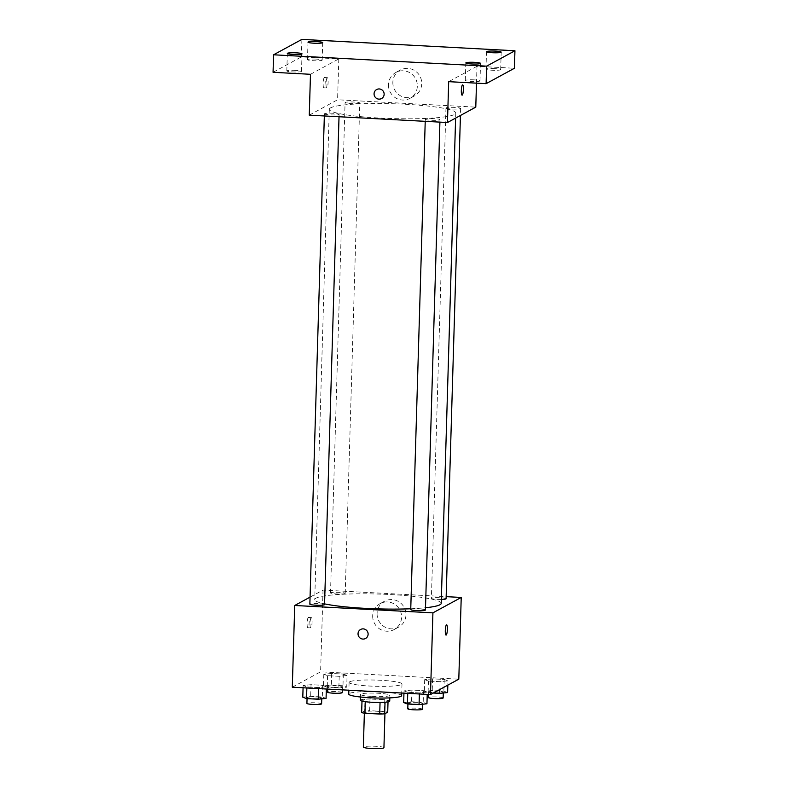 <?xml version="1.0" encoding="UTF-8"?>
<svg xmlns="http://www.w3.org/2000/svg" width="788" height="788" viewBox="0 0 788 788"><rect width="100%" height="100%" fill="white"/><g stroke="black" fill="none" stroke-linecap="round" stroke-linejoin="round"><path stroke-width="0.59" stroke-dasharray="3.94 2.96" d="M383.933 747.704A10.293 1.212 1.7 0 0 374.704 746.226A10.293 1.212 1.7 0 0 363.564 746.857A10.293 1.212 1.7 0 0 363.357 747.093M364.608 711.83A10.293 1.212 1.7 0 0 364.401 712.066A10.293 1.212 1.7 0 0 374.645 713.573A10.293 1.212 1.7 0 0 384.968 712.677A10.293 1.212 1.7 0 0 375.738 711.2A10.293 1.212 1.7 0 0 364.608 711.83M380.052 702.463L380.052 702.374A13.967 1.635 1.7 0 0 385.036 702.138L388.06 700.493A13.967 1.635 1.7 0 0 384.78 699.803L370.005 699.025L369.661 710.697L384.426 711.485A13.967 1.635 1.7 0 1 387.716 712.165M361.653 712.579L364.677 710.934A13.967 1.635 1.7 0 1 369.661 710.697M380.052 702.374L365.277 701.704M361.997 701.113L365.031 699.261L364.677 710.934M361.997 700.906A13.967 1.635 1.7 0 0 365.287 701.586M370.005 699.025A13.967 1.635 1.7 0 0 365.031 699.261M360.333 700.256A14.696 1.724 -178.3 0 1 375.078 698.976A14.696 1.724 -178.3 0 1 389.725 701.133M372.251 696.464A14.696 1.724 1.7 0 0 389.893 695.292A14.696 1.724 1.7 0 0 376.713 693.184A14.696 1.724 1.7 0 0 360.805 694.09A14.696 1.724 1.7 0 0 360.51 694.425A14.696 1.724 1.7 0 0 372.251 696.464M384.78 699.803L384.426 711.485M388.06 700.493L388.021 701.881M401.653 695.646A26.457 3.103 1.7 0 0 377.915 691.854A26.457 3.103 1.7 0 0 349.291 693.479A26.457 3.103 1.7 0 0 348.749 694.07M349.636 681.807A26.457 3.103 1.7 0 0 349.104 682.398A26.457 3.103 1.7 0 0 375.462 686.289A26.457 3.103 1.7 0 0 401.998 683.974A26.457 3.103 1.7 0 0 378.26 680.172A26.457 3.103 1.7 0 0 349.636 681.807M427.293 692.11L419.413 692.928L407.77 692.307L404.017 690.869L411.907 690.061L423.54 690.682L427.293 692.11L419.413 692.928L407.77 692.307L404.017 690.869L411.907 690.061L423.54 690.682L427.293 692.11L427.224 694.395M447.958 680.881L440.078 681.689L428.445 681.068L424.693 679.64L432.573 678.823L444.205 679.443L447.958 680.881L440.078 681.689L428.445 681.068L424.693 679.64L432.573 678.823L444.205 679.443L447.958 680.881L447.83 685.136M292.299 687.195L320.608 671.809L458.803 679.177M326.409 686.732L318.529 687.55L306.896 686.929L303.144 685.491L311.024 684.683L322.656 685.304L326.409 686.732L318.529 687.55L306.896 686.929L303.144 685.491L311.024 684.683L322.656 685.304L326.409 686.732L326.34 689.007M347.075 675.503L339.195 676.311L327.562 675.69L323.809 674.262L331.689 673.445L343.322 674.065L347.075 675.503L339.195 676.311L327.562 675.69L323.809 674.262L331.689 673.445L343.322 674.065L347.075 675.503L346.73 687.175L338.85 687.983L327.217 687.363L323.464 685.934L331.344 685.117L342.977 685.737L346.73 687.175M441.221 603.342A63.276 7.417 1.7 0 0 384.465 594.27A63.276 7.417 1.7 0 0 316.018 598.161A63.276 7.417 1.7 0 0 314.727 599.589A63.276 7.417 1.7 0 0 324.567 603.874M410.755 608.769A63.276 7.417 1.7 0 0 425.49 607.755M310.058 597.137L323.031 590.084L446.156 596.654M446.097 598.752A7.348 0.867 1.7 0 0 439.507 597.698A7.348 0.867 1.7 0 0 431.548 598.151A7.348 0.867 1.7 0 0 431.4 598.319A7.348 0.867 1.7 0 0 441.339 599.422M425.431 609.991A7.348 0.867 1.7 0 0 418.832 608.937A7.348 0.867 1.7 0 0 410.883 609.39A7.348 0.867 1.7 0 0 410.735 609.557M324.548 604.613A7.348 0.867 1.7 0 0 317.958 603.559A7.348 0.867 1.7 0 0 309.999 604.012A7.348 0.867 1.7 0 0 309.851 604.179M345.065 593.541A7.348 0.867 -178.3 0 1 337.116 593.994A7.348 0.867 -178.3 0 1 330.517 592.94A7.348 0.867 -178.3 0 1 337.894 592.3A7.348 0.867 -178.3 0 1 345.213 593.374A7.348 0.867 -178.3 0 1 345.065 593.541M323.031 590.084L320.608 671.809M377.088 613.428A14.745 14.361 -118.5 0 0 398.57 627.159A14.745 14.361 -118.5 0 0 404.136 607.341A14.745 14.361 -118.5 0 0 377.088 613.428M308.295 617.477A5.142 1.005 93.1 0 0 307.123 622.845A5.142 1.005 93.1 0 0 307.872 627.721A5.142 1.005 93.1 0 0 309.152 622.638A5.142 1.005 93.1 0 0 308.413 617.447A5.142 1.005 93.1 0 0 308.295 617.477M311.191 617.634A5.142 1.005 93.1 0 0 310.019 622.993A5.142 1.005 93.1 0 0 310.767 627.878A5.142 1.005 93.1 0 0 312.048 622.796A5.142 1.005 93.1 0 0 311.319 617.605A5.142 1.005 93.1 0 0 311.191 617.634M446.057 635.089L446.057 635.089A5.142 1.005 -86.9 0 1 445.328 629.898A5.142 1.005 -86.9 0 1 446.609 624.815L446.609 624.815M372.694 615.812A14.745 14.361 -118.5 0 0 394.177 629.543A14.745 14.361 -118.5 0 0 399.752 609.725A14.745 14.361 -118.5 0 0 372.694 615.812M360.628 629.445L360.628 629.445A5.142 5.014 61.5 0 1 367.484 631.572A5.142 5.014 61.5 0 1 365.543 638.487L365.543 638.487M330.566 107.848A63.276 7.417 1.7 0 0 329.286 109.266A63.276 7.417 1.7 0 0 392.306 118.564A63.276 7.417 1.7 0 0 455.769 113.019A63.276 7.417 1.7 0 0 399.014 103.957A63.276 7.417 1.7 0 0 330.566 107.848M359.614 103.228A7.348 0.867 -178.3 0 1 351.665 103.671A7.348 0.867 -178.3 0 1 345.075 102.617A7.348 0.867 -178.3 0 1 352.443 101.977A7.348 0.867 -178.3 0 1 359.771 103.061A7.348 0.867 -178.3 0 1 359.614 103.228M425.441 119.067A7.348 0.867 1.7 0 0 425.284 119.234A7.348 0.867 1.7 0 0 432.612 120.318A7.348 0.867 1.7 0 0 439.98 119.668A7.348 0.867 1.7 0 0 433.39 118.614A7.348 0.867 1.7 0 0 425.441 119.067M324.558 113.689A7.348 0.867 1.7 0 0 324.41 113.856A7.348 0.867 1.7 0 0 331.728 114.94A7.348 0.867 1.7 0 0 339.096 114.29A7.348 0.867 1.7 0 0 332.506 113.236A7.348 0.867 1.7 0 0 324.558 113.689M446.106 107.838A7.348 0.867 1.7 0 0 445.959 107.995A7.348 0.867 1.7 0 0 453.277 109.079A7.348 0.867 1.7 0 0 460.645 108.439A7.348 0.867 1.7 0 0 454.055 107.385A7.348 0.867 1.7 0 0 446.106 107.838M309.27 115.156L337.589 99.771L475.785 107.138M301.893 39.4L301.371 56.913L338.801 58.903L337.589 99.771M476.494 83.154L476.996 66.271L514.426 68.27M392.848 82.248A14.745 14.361 -118.5 0 0 414.33 95.978A14.745 14.361 -118.5 0 0 419.906 76.16A14.745 14.361 -118.5 0 0 392.848 82.248M476.996 66.271L448.677 81.666M310.482 74.299L338.801 58.903M324.321 77.549A5.142 1.005 93.1 0 0 323.149 82.907A5.142 1.005 93.1 0 0 323.888 87.793A5.142 1.005 93.1 0 0 325.168 82.71A5.142 1.005 93.1 0 0 324.439 77.52A5.142 1.005 93.1 0 0 324.321 77.549M327.217 77.707A5.142 1.005 93.1 0 0 326.045 83.065A5.142 1.005 93.1 0 0 326.793 87.951A5.142 1.005 93.1 0 0 328.074 82.868A5.142 1.005 93.1 0 0 327.345 77.677A5.142 1.005 93.1 0 0 327.217 77.707M462.083 95.161L462.083 95.161A5.142 1.005 -86.9 0 1 461.354 89.97A5.142 1.005 -86.9 0 1 462.635 84.887L462.635 84.887M388.464 84.641A14.745 14.361 -118.5 0 0 409.947 98.362A14.745 14.361 -118.5 0 0 415.512 78.554A14.745 14.361 -118.5 0 0 388.464 84.641M376.654 89.517L376.654 89.517A5.142 5.014 61.5 0 1 383.51 91.644A5.142 5.014 61.5 0 1 381.569 98.559L381.559 98.559M474.13 79.864A7.348 0.867 1.7 0 0 465.314 80.445A7.348 0.867 1.7 0 0 472.633 81.528A7.348 0.867 1.7 0 0 480 80.878A7.348 0.867 1.7 0 0 474.13 79.864M494.795 68.625A7.348 0.867 1.7 0 0 485.979 69.206A7.348 0.867 1.7 0 0 493.298 70.29A7.348 0.867 1.7 0 0 500.675 69.649A7.348 0.867 1.7 0 0 494.795 68.625M295.628 70.349A7.348 0.867 1.7 0 0 286.812 70.93A7.348 0.867 1.7 0 0 294.131 72.003A7.348 0.867 1.7 0 0 301.499 71.363A7.348 0.867 1.7 0 0 295.628 70.349M316.303 59.11A7.348 0.867 1.7 0 0 307.478 59.691A7.348 0.867 1.7 0 0 314.796 60.775A7.348 0.867 1.7 0 0 322.174 60.124A7.348 0.867 1.7 0 0 316.303 59.11M273.062 72.299L301.371 56.913M327.897 686.171A7.348 0.867 1.7 0 0 327.749 686.338A7.348 0.867 1.7 0 0 335.067 687.412A7.348 0.867 1.7 0 0 342.445 686.772A7.348 0.867 1.7 0 0 335.846 685.718A7.348 0.867 1.7 0 0 327.897 686.171M339.195 676.311L338.85 687.983M327.562 675.69L327.217 687.363M323.809 674.262L323.464 685.934M331.689 673.445L331.344 685.117M343.322 674.065L342.977 685.737M342.268 692.603A7.348 0.867 1.7 0 0 335.678 691.559A7.348 0.867 1.7 0 0 327.729 692.002A7.348 0.867 1.7 0 0 327.572 692.169M433.331 693.026L428.101 692.741L424.348 691.312L432.228 690.495L443.861 691.115L447.614 692.553M428.78 691.549A7.348 0.867 1.7 0 0 428.633 691.716A7.348 0.867 1.7 0 0 435.951 692.79A7.348 0.867 1.7 0 0 443.329 692.15A7.348 0.867 1.7 0 0 436.729 691.096A7.348 0.867 1.7 0 0 428.78 691.549M440.078 681.689L439.852 689.48M428.445 681.068L428.101 692.741M424.693 679.64L424.348 691.312M432.573 678.823L432.228 690.495M444.205 679.443L443.861 691.115M443.151 697.991A7.348 0.867 1.7 0 0 436.562 696.937A7.348 0.867 1.7 0 0 428.603 697.38A7.348 0.867 1.7 0 0 428.455 697.547M302.789 697.163L310.679 696.356L322.312 696.976L326.065 698.404M307.231 697.4A7.348 0.867 1.7 0 0 307.084 697.567A7.348 0.867 1.7 0 0 314.402 698.651A7.348 0.867 1.7 0 0 321.77 698.01A7.348 0.867 1.7 0 0 315.18 696.956A7.348 0.867 1.7 0 0 307.231 697.4M318.529 687.55L318.5 688.594M306.896 686.929L306.857 687.973M303.144 685.491L303.075 687.766M311.024 684.683L310.679 696.356M322.656 685.304L322.312 696.976M321.603 703.842A7.348 0.867 1.7 0 0 315.013 702.788A7.348 0.867 1.7 0 0 307.054 703.241A7.348 0.867 1.7 0 0 306.906 703.408M403.673 702.551L411.553 701.734L423.195 702.354L426.948 703.783M408.115 702.788A7.348 0.867 1.7 0 0 407.967 702.945A7.348 0.867 1.7 0 0 415.286 704.029A7.348 0.867 1.7 0 0 422.654 703.389A7.348 0.867 1.7 0 0 416.064 702.335A7.348 0.867 1.7 0 0 408.115 702.788M419.413 692.928L419.383 693.972M407.77 692.307L407.741 693.351M404.017 690.869L403.949 693.154M411.907 690.061L411.553 701.734M423.54 690.682L423.195 702.354M422.486 709.22A7.348 0.867 1.7 0 0 415.887 708.166A7.348 0.867 1.7 0 0 407.938 708.619A7.348 0.867 1.7 0 0 407.79 708.786M384.938 713.672L384.968 712.677M364.361 713.17L364.401 712.066M360.51 694.425L360.431 697.006M389.893 695.292L389.824 697.872M349.104 682.398L348.867 690.209M401.998 683.974L401.732 693.036M311.319 617.605L308.413 617.447M310.767 627.878L307.872 627.721M394.177 629.543L398.57 627.159M380.092 603.628L384.485 601.244M329.286 109.266L314.727 599.589M455.769 113.019L455.622 118.092M345.213 593.374L359.771 103.061M330.517 592.94L345.075 102.617M425.284 119.234L425.224 121.342M439.98 119.668L439.911 122.12M324.41 113.856L324.341 115.964M339.096 114.29L339.027 116.742M445.959 107.995L431.4 598.319M460.645 108.439L460.438 115.472M327.345 77.677L324.439 77.52M326.793 87.951L323.888 87.793M409.947 98.362L414.33 95.978M395.862 72.447L400.245 70.063M480 80.878L480.522 63.365M465.314 80.445L465.826 62.932M301.499 71.363L302.021 53.85M286.812 70.93L287.325 53.417M322.174 60.124L322.686 42.621M307.478 59.691L308 42.178M500.675 69.649L501.188 52.136M485.979 69.206L486.501 51.703M327.749 686.338L327.67 689.086M342.445 686.772L342.356 689.864M428.633 691.716L428.554 694.464M443.329 692.15L443.299 692.997M307.084 697.567L307.054 698.631M321.77 698.01L321.75 698.857M407.967 702.945L407.928 704.009M422.654 703.389L422.634 704.236"/><path stroke-width="1.18" d="M364.361 713.17L363.357 747.093A10.293 1.212 1.7 0 0 373.611 748.6A10.293 1.212 1.7 0 0 383.933 747.704L384.938 713.672M388.021 701.881L387.716 712.165L384.682 713.81A13.967 1.635 1.7 0 1 379.708 714.046L364.942 713.258A13.967 1.635 1.7 0 1 361.653 712.579L361.997 701.113M365.277 701.704L364.942 713.258M380.052 702.463L379.708 714.046M389.824 697.872L389.725 701.133A14.696 1.724 -178.3 0 1 372.084 702.295A14.696 1.724 -178.3 0 1 360.333 700.256L360.431 697.006M385.027 702.256L384.682 713.81M348.867 690.209L348.749 694.07A26.457 3.103 1.7 0 0 375.108 697.961A26.457 3.103 1.7 0 0 401.653 695.646L401.732 693.036M446.156 596.654L461.226 597.452L458.803 679.177L430.494 694.563L292.299 687.195L294.722 605.48L310.058 597.137M461.226 597.452L432.917 612.847L430.494 694.563M432.917 612.847L294.722 605.48M365.543 638.487A5.142 5.014 61.5 0 1 358.048 633.7A5.142 5.014 61.5 0 1 367.484 631.572A5.142 5.014 61.5 0 1 360.461 638.28A5.142 5.014 61.5 0 1 360.628 629.445M324.567 603.874A63.276 7.417 1.7 0 0 410.755 608.769M425.49 607.755A63.276 7.417 1.7 0 0 441.221 603.342L455.622 118.092M441.339 599.422A7.348 0.867 1.7 0 0 446.097 598.752L460.438 115.472M425.224 121.342L410.735 609.557A7.348 0.867 1.7 0 0 418.054 610.631A7.348 0.867 1.7 0 0 425.431 609.991L439.911 122.12M324.341 115.964L309.851 604.179A7.348 0.867 1.7 0 0 317.17 605.253A7.348 0.867 1.7 0 0 324.548 604.613L339.027 116.742M446.185 635.059A5.142 1.005 -86.9 0 1 446.067 635.089A5.142 1.005 -86.9 0 1 445.328 629.898A5.142 1.005 -86.9 0 1 446.609 624.815A5.142 1.005 -86.9 0 1 447.357 629.701A5.142 1.005 -86.9 0 1 446.185 635.059M446.609 624.815A5.142 1.005 -86.9 0 1 447.357 629.71A5.142 1.005 -86.9 0 1 446.175 635.059A5.142 1.005 -86.9 0 1 446.057 635.089M447.466 122.524L309.27 115.156L310.482 74.299L273.062 72.299L273.574 54.796L301.893 39.4L514.938 50.757L514.426 68.27L486.107 83.666L448.677 81.666L447.466 122.524L475.785 107.138L476.494 83.154M514.938 50.757L486.629 66.153L486.107 83.666M486.629 66.153L273.574 54.796M381.569 98.559A5.142 5.014 61.5 0 1 374.073 93.772A5.142 5.014 61.5 0 1 383.51 91.644A5.142 5.014 61.5 0 1 376.487 98.342A5.142 5.014 61.5 0 1 376.654 89.517M462.635 84.887A5.142 1.005 -86.9 0 1 463.374 89.773A5.142 1.005 -86.9 0 1 462.201 95.131A5.142 1.005 -86.9 0 1 462.083 95.161A5.142 1.005 -86.9 0 1 461.354 89.97A5.142 1.005 -86.9 0 1 462.635 84.887A5.142 1.005 -86.9 0 1 463.383 89.773A5.142 1.005 -86.9 0 1 462.211 95.131A5.142 1.005 -86.9 0 1 462.083 95.161M492.372 52.717A7.348 0.867 -178.3 0 1 486.501 51.703A7.348 0.867 -178.3 0 1 495.317 51.112A7.348 0.867 -178.3 0 1 501.188 52.136A7.348 0.867 -178.3 0 1 492.372 52.717M313.87 43.202A7.348 0.867 -178.3 0 1 308 42.178A7.348 0.867 -178.3 0 1 316.815 41.597A7.348 0.867 -178.3 0 1 322.686 42.621A7.348 0.867 -178.3 0 1 313.87 43.202M293.205 54.431A7.348 0.867 -178.3 0 1 287.325 53.417A7.348 0.867 -178.3 0 1 296.15 52.835A7.348 0.867 -178.3 0 1 302.021 53.85A7.348 0.867 -178.3 0 1 293.205 54.431M471.697 63.956A7.348 0.867 -178.3 0 1 465.826 62.932A7.348 0.867 -178.3 0 1 474.652 62.35A7.348 0.867 -178.3 0 1 480.522 63.365A7.348 0.867 -178.3 0 1 471.697 63.956M327.67 689.086L327.572 692.169A7.348 0.867 1.7 0 0 334.9 693.253A7.348 0.867 1.7 0 0 342.268 692.603L342.356 689.864M447.83 685.136L447.614 692.553L439.734 693.361L433.331 693.026M439.852 689.48L439.734 693.361M428.554 694.464L428.455 697.547A7.348 0.867 1.7 0 0 435.784 698.631A7.348 0.867 1.7 0 0 443.151 697.991L443.299 692.997M326.34 689.007L326.065 698.404L318.185 699.222L306.542 698.601L302.789 697.163L303.075 687.766M318.5 688.594L318.185 699.222M306.857 687.973L306.542 698.601M307.054 698.631L306.906 703.408A7.348 0.867 1.7 0 0 314.225 704.482A7.348 0.867 1.7 0 0 321.603 703.842L321.75 698.857M427.224 694.395L426.948 703.783L419.058 704.6L407.426 703.98L403.673 702.551L403.949 693.154M419.383 693.972L419.058 704.6M407.741 693.351L407.426 703.98M407.928 704.009L407.79 708.786A7.348 0.867 1.7 0 0 415.109 709.87A7.348 0.867 1.7 0 0 422.486 709.22L422.634 704.236"/></g></svg>
